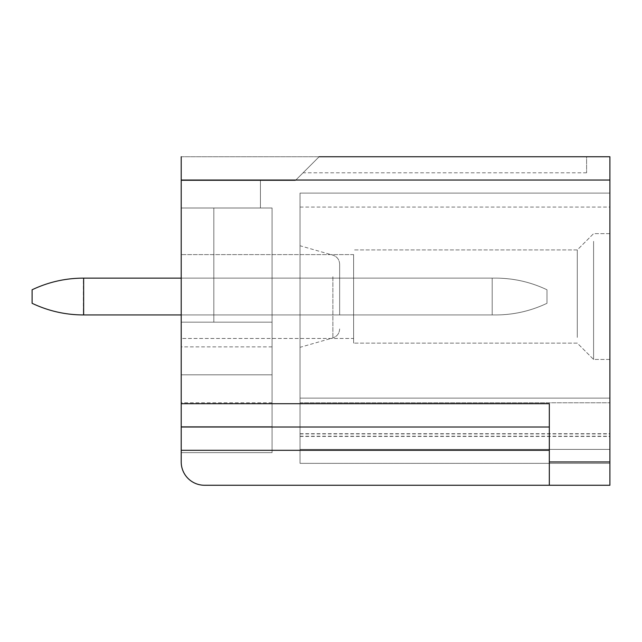 <?xml version="1.0" encoding="UTF-8"?>
<svg xmlns="http://www.w3.org/2000/svg" width="642" height="642" viewBox="0 0 642 642"><rect width="100%" height="100%" fill="white"/><g stroke="black" fill="none" stroke-linecap="round" stroke-linejoin="round"><path stroke-width="0.48" stroke-dasharray="3.21 2.41" d="M181.213 180.041L181.213 156.744L609.9 156.744L609.9 485.256L549.327 485.256L549.327 403.706L549.327 427.01L181.213 427.01L549.327 427.01L549.327 403.706L181.213 403.706L181.213 180.041L609.9 180.041M549.327 485.256L549.327 450.307L549.327 485.256L204.509 485.256A23.297 23.297 0 0 1 181.213 461.959L181.213 427.01L549.327 427.01L549.327 450.307L549.327 427.01M181.213 403.706L181.213 427.01M181.213 156.744L319.138 156.744L295.368 180.514L181.213 180.514L181.213 156.744L319.138 156.744L295.368 180.514L181.213 180.514L260.427 180.514L260.427 208L181.213 208L272.072 208L272.072 322.164L181.213 322.164L272.072 322.164L272.072 452.634L272.072 208L272.072 322.164L181.213 322.164L181.213 426.641L272.072 426.641L272.072 374.816L272.072 426.641L181.213 426.641L181.213 452.634L272.072 452.634L272.072 208L272.072 338.47L272.072 322.164L181.213 322.164L272.072 322.164L272.072 452.634L181.213 452.634L181.213 208L272.072 208L272.072 322.164L272.072 208L272.072 322.164L272.072 208L272.072 322.164L272.072 208L272.072 322.164L213.826 322.164L272.072 322.164L213.826 322.164L272.072 322.164L272.072 402.775L272.072 346.865L272.072 402.775L272.072 346.865L272.072 374.816L181.213 374.816L181.213 452.634L272.072 452.634L181.213 452.634L272.072 452.634L272.072 374.816L181.213 374.816L181.213 402.775L181.213 346.865L181.213 402.775L181.213 346.865L181.213 374.816L272.072 374.816L181.213 374.816L272.072 374.816L272.072 338.47L272.072 426.641L181.213 426.641L272.072 426.641L272.072 452.634L181.213 452.634L272.072 452.634L272.072 426.641L181.213 426.641L181.213 452.634L272.072 452.634L272.072 426.641L181.213 426.641L181.213 374.816L272.072 374.816L272.072 322.164L181.213 322.164L181.213 452.634L181.213 208L260.427 208L181.213 208L260.427 208L181.213 208L260.427 208L260.427 180.514L260.427 208L260.427 180.514L260.427 208L260.427 180.514L181.213 180.514L181.213 208L181.213 180.514L260.427 180.514L181.213 180.514L181.213 156.744L319.138 156.744L295.368 180.514L181.213 180.514L181.213 156.744L319.138 156.744L295.368 180.514L181.213 180.514L181.213 208L181.213 156.744L319.138 156.744L295.368 180.514L181.213 180.514L181.213 156.744L181.213 208L181.213 180.514L295.368 180.514L319.138 156.744L303.088 172.794L319.138 156.744L303.088 172.794L319.138 156.744L586.603 156.744L586.603 172.794L586.603 156.744L319.138 156.744L586.603 156.744L586.603 172.794L586.603 156.744L319.138 156.744L586.603 156.744L586.603 172.794L586.603 156.744L319.138 156.744M181.213 426.641L181.213 452.634L181.213 426.641M181.213 338.47L181.213 254.601L181.213 338.47L181.213 254.601L181.213 338.47L353.622 338.47L353.622 254.601L353.622 338.47L353.622 254.601L353.622 338.47L181.213 338.47M593.593 241.328L593.593 359.44L593.593 241.328M609.9 241.328L609.9 359.44L609.9 241.328M609.9 398.12L609.9 193.09L609.9 463.355L609.9 193.09L609.9 398.12L300.031 398.12L300.031 449.376L609.9 449.376L300.031 449.376L300.031 463.355L609.9 463.355L300.031 463.355L300.031 398.12L609.9 398.12L300.031 398.12L300.031 193.09L609.9 193.09L300.031 193.09L300.031 207.069L300.031 193.09L609.9 193.09L300.031 193.09L300.031 398.12L609.9 398.12L300.031 398.12L609.9 398.12L300.031 398.12L300.031 193.09L609.9 193.09L300.031 193.09L300.031 207.069L300.031 193.09L609.9 193.09L300.031 193.09L300.031 398.12L609.9 398.12L300.031 398.12L300.031 449.376L609.9 449.376L300.031 449.376L300.031 402.775L300.031 463.355L609.9 463.355L300.031 463.355L300.031 449.376L609.9 449.376L300.031 449.376L300.031 463.355L609.9 463.355L300.031 463.355L300.031 398.12L609.9 398.12L300.031 398.12L300.031 193.09L609.9 193.09L300.031 193.09L300.031 207.069L300.031 193.09L609.9 193.09L300.031 193.09L300.031 398.12L609.9 398.12L300.031 398.12M213.826 208L213.826 322.164L213.826 208L272.072 208L272.072 322.164L272.072 208L213.826 208L213.826 322.164L213.826 208L272.072 208L213.826 208L213.826 322.164L213.826 208L213.826 322.164L213.826 208L272.072 208L213.826 208L272.072 208L213.826 208L213.826 322.164L213.826 208L272.072 208L213.826 208L213.826 322.164L213.826 208L272.072 208L213.826 208M272.072 314.941L272.072 278.13L272.072 314.941L272.072 278.13L272.072 314.941L272.072 278.13L272.072 314.941L339.642 314.941L339.642 278.13L272.072 278.13L339.642 278.13L272.072 278.13L339.642 278.13L272.072 278.13L339.642 278.13L339.642 314.941L339.642 278.13L339.642 314.941L339.642 278.13L339.642 314.941L272.072 314.941M353.622 255.644L353.622 343.133L353.622 255.644M577.278 337.427L577.278 249.939L577.278 337.427M300.031 320.888L300.031 245.75L300.031 320.888M339.642 312.076L339.642 264.127L339.642 312.076M32.1 303.297L32.1 289.783C48.351 282.055 65.436 278.171 83.356 278.13L83.356 278.13C65.436 278.187 48.351 282.071 32.1 289.783C48.351 282.055 65.436 278.171 83.356 278.13C65.436 278.187 48.351 282.071 32.1 289.783C48.351 282.055 65.436 278.171 83.356 278.13L83.356 314.941C65.436 314.901 48.351 311.017 32.1 303.297C48.351 311.001 65.436 314.885 83.356 314.941L83.645 278.13L495.736 278.13C513.656 278.171 530.741 282.055 546.992 289.783C530.741 282.071 513.656 278.187 495.736 278.13L83.645 278.13L83.645 314.941L83.645 278.13L495.736 278.13C513.656 278.171 530.741 282.055 546.992 289.783C530.741 282.071 513.656 278.187 495.736 278.13L83.645 278.13L83.356 314.941C65.436 314.901 48.351 311.017 32.1 303.297L32.1 289.783L32.1 303.297C48.351 311.001 65.436 314.885 83.356 314.941C65.436 314.901 48.351 311.017 32.1 303.297L32.1 289.783L32.1 303.297M83.645 314.941L492.189 314.941L492.189 278.13L492.189 314.941L495.736 314.941C513.656 314.885 530.741 311.001 546.992 303.297L546.992 289.783L546.992 303.297C530.741 311.017 513.656 314.901 495.736 314.941L83.645 314.941L492.189 314.941L492.189 278.13L492.189 314.941L495.736 314.941C513.656 314.885 530.741 311.001 546.992 303.297L546.992 289.783L546.992 303.297C530.741 311.017 513.656 314.901 495.736 314.941L83.645 314.941L492.189 314.941L492.189 278.13L83.645 278.13M181.213 314.941L495.736 314.941C513.656 314.885 530.741 311.001 546.992 303.297L546.992 289.783L546.992 303.297C530.741 311.017 513.656 314.901 495.736 314.941L492.189 314.941L492.189 278.13L495.736 278.13C513.656 278.171 530.741 282.055 546.992 289.783C530.741 282.071 513.656 278.187 495.736 278.13L181.213 278.13M549.327 461.959L609.9 461.959M549.327 450.307L181.213 450.307M300.031 402.775L609.9 402.775L300.031 402.775M300.031 433.687L609.9 433.687M300.031 436.223L609.9 436.223M300.031 436.44L609.9 436.44M300.031 433.904L609.9 433.904M332.885 276.702L332.885 337.909L332.885 276.702M353.622 254.601L181.213 254.601L353.622 254.601M272.072 346.865L181.213 346.865M272.072 402.775L181.213 402.775M586.603 172.794L303.088 172.794M609.9 359.44L593.593 359.44L577.278 343.133L353.622 343.133L577.278 343.133L593.593 359.44L609.9 359.44M609.9 233.632L593.593 233.632L577.278 249.939L353.622 249.939L577.278 249.939L593.593 233.632L609.9 233.632M300.031 207.069L609.9 207.069M339.642 264.127C339.377 259.641 337.13 256.656 332.885 255.171C337.13 256.656 339.377 259.641 339.642 264.127C339.377 259.641 337.13 256.656 332.885 255.171L300.031 245.75M339.642 328.945C339.377 333.431 337.13 336.416 332.885 337.909C337.13 336.416 339.377 333.431 339.642 328.945C339.377 333.431 337.13 336.416 332.885 337.909L300.031 347.33"/><path stroke-width="0.96" d="M609.9 180.041L181.213 180.041L181.213 461.959A23.297 23.297 0 0 0 204.509 485.256L609.9 485.256L609.9 156.744L319.138 156.744M181.213 180.041L181.213 156.744M549.327 485.256L549.327 403.706L181.213 403.706M181.213 427.01L549.327 427.01M181.213 314.941L83.356 314.941C65.436 314.885 48.351 311.001 32.1 303.297L32.1 289.783C48.351 282.071 65.436 278.187 83.356 278.13L181.213 278.13M83.645 314.941L83.645 278.13M609.9 461.959L549.327 461.959M181.213 450.307L549.327 450.307"/></g></svg>
